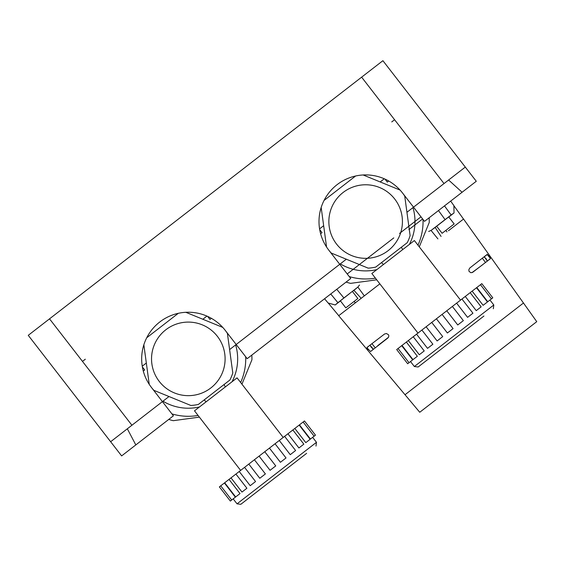 <?xml version="1.0" encoding="UTF-8"?>
<svg xmlns="http://www.w3.org/2000/svg" width="565" height="565" viewBox="0 0 565 565"><rect width="100%" height="100%" fill="white"/><g stroke="black" fill="none" stroke-linecap="round" stroke-linejoin="round"><path stroke-width="0.85" d="M420.989 216.826L399.561 233.416M393.777 237.9L347.221 273.954M444.493 205.886L451.145 214.997L445.079 219.615L438.475 210.547M422.634 218.952L408.862 229.623M359.481 285.043L357.8 287.154A268.552 2.345 142.2 0 0 343.887 297.974L337.905 302.692L330.744 293.97M343.887 297.974L336.761 289.308M445.079 219.615A268.552 2.345 142.2 0 0 431.123 230.379L428.658 231.473M357.8 287.154L353.951 290.332L361.169 298.32M431.123 230.379L435.163 227.448L441.088 236.431M357.709 287.274A15.1 0.629 -50.3 0 1 357.85 287.091L364.34 295.862M451.145 214.997A268.636 2.345 -37.8 0 1 454.02 212.956L453.9 205.731M448.794 217.002L454.02 212.956M409.258 229.312L419.124 221.671M436.674 226.226L448.716 216.911L454.168 223.952L442.113 233.288L436.66 226.247M352.419 291.484L357.871 298.518L345.808 307.861L340.363 300.82L349.629 293.574M337.905 302.692A268.636 2.345 142.2 0 0 335.207 304.966L328.237 303.038M335.207 304.966L340.434 300.912M355.307 302.861L354.163 301.392M352.454 291.526L353.951 290.332M357.871 298.518L345.808 307.861M388.466 337.326L377.745 345.625M378.169 345.639L377.759 345.625M482.644 264.731L472.022 272.62M405.013 394.744L523.473 303.01L536.75 321.662L419.746 412.266L338.71 315.715L379.85 283.856L350.533 306.541M437.917 238.889L431.039 230.414M446.957 231.89L445.82 230.414M436.696 226.297L435.163 227.448M448.448 230.739L463.547 219.043L523.473 303.01M360.421 298.906L353.817 304.019M367.088 347.411L384.617 333.964L386.495 333.527L388.614 334.854L388.854 336.175L388.014 337.877L370.555 351.536L366.883 347.701L368.105 349.693M490.258 258.834L472.672 272.323L470.815 272.711L468.992 271.306L468.83 269.766L469.734 268.057L487.136 254.448L490.469 258.537L489.234 256.206M489.17 256.115L487.136 254.448M370.555 351.536L373.401 349.198L370.033 345.257L371.254 347.249M423.023 409.731L533.473 324.197M371.339 347.348L373.175 349.128L373.755 349.057M486.013 258.551L483.972 256.898M487.468 254.321L484.318 256.764L487.284 261.002L486.084 258.643M487.058 261.312L490.469 258.537M366.883 347.701L370.252 344.954M419.272 246.849L429.252 222.448A63.612 63.612 -90 0 0 429.146 217.772M346.091 282.09A63.612 63.612 -90 0 0 350.59 283.362L376.714 279.802M349.255 276.582A57.418 57.418 -90 0 0 375.421 278.135M417.98 245.175A57.418 57.418 -90 0 0 423.023 219.46M229.609 349.594L346.331 259.208M406.934 212.278L465.299 167.085L476.281 181.266L462.092 192.255L476.281 181.266L465.299 167.085L448.61 180.002L462.092 192.255L424.506 221.367L402.534 192.997A46.648 46.648 -90 0 1 404.731 196.09L410.119 235.647A46.648 46.648 -90 0 1 407.245 242.675L375.683 267.111A46.648 46.648 -90 0 1 368.161 268.142L331.21 253.028A46.648 46.648 -90 0 1 328.766 250.118A46.648 46.648 90 0 1 337.086 184.67A46.648 46.648 90 0 1 402.534 192.997M445.072 205.434L440.813 208.732M444.019 183.561L361.628 77.165L382.908 60.688L49.529 318.844L28.25 335.328L49.529 318.844L131.92 425.24L110.641 441.724L168.999 396.531M225.167 387.082L225.28 386.594L225.167 387.082M224.072 384.518A8.969 8.969 -90 0 0 225.28 386.594L225.47 386.841M222.921 484.127L224.39 482.99L235.372 497.179L231.707 500.018L220.717 485.829L229.03 479.395L240.012 493.584L235.669 496.946L224.686 482.757L244.567 467.361L240.641 470.398L194.501 410.819L237.06 377.865L283.199 437.444L269.441 448.102L275.042 443.765L286.024 457.954L280.424 462.29L269.441 448.102L259.088 456.117L264.759 451.725L275.741 465.913L270.07 470.306L259.088 456.117L270.07 470.306L275.748 465.913L264.759 451.725M259.088 456.117L254.405 459.741L265.395 473.929L259.794 478.265L248.805 464.084L254.405 459.741L244.567 467.361L255.557 481.55L250.21 485.688L239.228 471.5M274.915 443.864L284.619 436.35L295.608 450.531L290.262 454.67L279.28 440.481M284.188 436.681L292.847 429.972L303.836 444.161L298.92 447.967L287.931 433.779L284.188 436.681M291.943 430.678L299.16 425.085L310.143 439.273L305.806 442.635L294.817 428.454L291.943 430.678M299.457 424.859L303.13 422.013L314.112 436.201L310.446 439.04L299.457 424.859M301.541 423.242L304.478 420.967L315.468 435.156L312.53 437.43M233.288 498.789L230.351 501.063L219.361 486.882L222.306 484.601M229.03 479.395L231.904 477.171M231 477.87L241.982 492.059L246.898 488.252L235.916 474.063L239.659 471.168M285.904 458.046L280.424 462.29L285.904 458.046M265.395 473.929L259.914 478.174M312.629 437.352L316.478 442.317L237.032 503.832L316.372 442.395M306.618 453.349L240.81 504.312L237.032 503.832L233.19 498.867M302.529 456.513L302.155 456.81M301.089 457.629L300.629 457.989M254.391 493.796L253.982 494.114M252.075 495.59L248.6 498.281M310.446 439.04L311.915 437.903M305.806 442.635L308.638 440.439M298.92 447.967L302.932 444.86M290.262 454.67L295.177 450.87M142.585 368.083L143.009 367.759L142.373 366.939L144.704 369.955L143.284 371.057M207.63 316.407L209.961 319.423L211.381 318.321M208.683 316.901L208.266 317.226M121.63 455.906L110.641 441.724L127.33 428.8L135.812 444.923L121.63 455.906L173.406 415.812L151.434 387.435A46.648 46.648 -90 0 0 153.885 390.344L190.829 405.458A46.648 46.648 -90 0 0 198.357 404.434L229.92 379.991A46.648 46.648 -90 0 0 232.794 372.964L227.405 333.406A46.648 46.648 -90 0 0 225.202 330.313L247.173 358.683L350.731 278.488L328.766 250.118M171.93 413.905A57.418 57.418 -90 0 0 198.096 415.452M240.655 382.498A57.418 57.418 -90 0 0 245.697 356.776M178.286 313.321L146.723 337.757M143.849 344.784L149.231 384.341M222.758 327.403L185.807 312.29M159.238 381.396A36.782 36.782 90 0 1 183.357 322.431A36.782 36.782 90 0 1 222.363 372.801A36.782 36.782 90 0 1 159.238 381.396M168.758 419.407A63.612 63.612 -90 0 0 173.264 420.685L199.389 417.125M241.947 384.165L251.926 359.764A63.612 63.612 -90 0 0 251.821 355.088M151.434 387.435A46.648 46.648 90 0 1 159.761 321.994A46.648 46.648 90 0 1 225.202 330.313M402.492 249.758L402.605 249.271L402.492 249.758M401.404 247.195A8.969 8.969 -90 0 0 402.605 249.278L402.796 249.518M400.246 346.804L401.715 345.674L412.697 359.856L409.032 362.702L398.043 348.513L406.355 342.079L417.344 356.261L413.001 359.623L402.012 345.441L421.893 330.045L417.973 333.082L371.834 273.502L414.392 240.542L460.532 300.128L446.767 310.785L452.367 306.442L463.357 320.63L457.749 324.967L446.767 310.785L436.413 318.801L442.084 314.408L453.074 328.597L447.402 332.983L436.413 318.801L447.395 332.99L453.074 328.59L442.084 314.408M436.413 318.801L431.738 322.424L442.72 336.613L437.119 340.949L426.13 326.761L431.738 322.424L421.893 330.045L432.882 344.226L427.536 348.365L416.553 334.183M452.24 306.541L461.951 299.026L472.933 313.215L467.587 317.353L456.605 303.165M461.513 299.358L470.172 292.656L481.161 306.844L476.246 310.644L465.263 296.463L461.513 299.358M469.268 293.355L476.486 287.769L487.475 301.957L483.132 305.319L472.142 291.13L469.268 293.355M476.789 287.536L480.455 284.696L491.444 298.878L487.772 301.724L476.789 287.536M478.873 285.925L481.811 283.644L492.793 297.833L489.855 300.107M410.614 361.473L407.676 363.747L396.694 349.558L399.632 347.284M406.355 342.079L409.23 339.848M408.325 340.554L419.315 354.735L424.223 350.929L413.241 336.747L416.984 333.844M463.229 320.729L457.749 324.967L463.229 320.729M442.72 336.613L437.239 340.85M489.954 300.029L493.803 304.994L414.357 366.516L418.135 366.996L483.944 316.033M479.862 319.197L479.48 319.493M478.421 320.313L477.955 320.673M431.716 356.473L431.307 356.79M429.407 358.267L425.925 360.964M487.772 301.724L489.241 300.587M483.132 305.319L485.964 303.123M476.246 310.644L480.257 307.544M467.587 317.353L472.502 313.547M319.917 230.767L320.334 230.442L319.698 229.623L322.036 232.639L320.616 233.733M384.956 179.091L387.293 182.107L388.706 181.005M386.008 179.585L385.591 179.91M355.611 175.998L324.049 200.441M321.174 207.468L326.563 247.025M400.084 190.087L363.14 174.973M336.563 244.073A36.782 36.782 90 0 1 360.682 185.108A36.782 36.782 90 0 1 399.688 235.478A36.782 36.782 90 0 1 336.563 244.073M441.526 208.181L462.092 192.255L448.61 180.002M455.002 197.75L452.162 199.946L455.002 197.75M145.742 437.232L156.385 428.99L145.742 437.232M152.84 431.738L135.812 444.923M160.622 425.706L156.385 428.99M259.928 348.81L296.116 320.786M332.291 292.769L334.423 291.123M301.795 316.393L324.571 298.751L328.018 302.889M263.488 346.055L276.151 336.246M382.908 60.688L465.299 167.085L382.908 60.688M177.205 219.976L191.394 208.994M219.764 187.022L233.952 176.033M28.25 335.328L110.641 441.724L28.25 335.328M340.292 263.883A49.339 49.339 -90 0 0 376.862 269.604M409.364 244.433A49.339 49.339 -90 0 0 412.973 207.602M162.967 401.207A49.339 49.339 -90 0 0 199.53 406.927M232.038 381.756A49.339 49.339 -90 0 0 235.647 344.918M391.743 121.92L394.582 119.724M82.483 361.402L85.322 359.206M453.808 205.476L450.665 201.105M463.505 219.072L453.815 205.611M485.356 262.294L482.298 258.191M375.132 347.652L371.925 343.661M338.753 315.68L328.145 302.925M206.098 401.842L204.198 399.907M315.997 446.089L316.478 442.317M206.931 316.096L202.842 319.26M146.328 363.027L142.246 366.191M383.423 264.519L381.523 262.591M410.515 361.551L414.357 366.516M493.323 308.773L493.803 304.994M384.257 178.78L380.174 181.944M323.66 225.703L319.571 228.867"/></g></svg>

